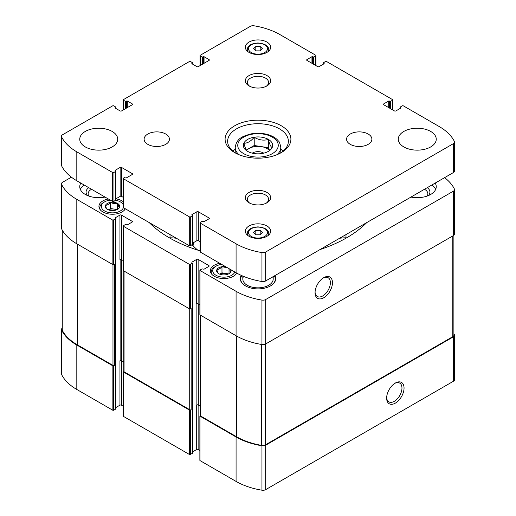 <?xml version="1.0" encoding="UTF-8"?>
<svg xmlns="http://www.w3.org/2000/svg" width="516" height="516" viewBox="0 0 516 516"><rect width="100%" height="100%" fill="white"/><g stroke="black" fill="none" stroke-linecap="round" stroke-linejoin="round"><path stroke-width="0.77" d="M225.608 266.675A7.237 4.18 0 0 0 222.106 266.682L221.88 266.714A7.237 4.18 0 0 0 216.907 269.584L216.843 269.72A7.237 4.18 0 0 0 218.661 273.641L218.836 273.738A7.237 4.18 0 0 0 225.621 274.783L225.853 274.751A7.237 4.18 0 0 0 228.981 273.686A7.237 4.18 0 0 0 230.826 271.88L230.884 271.745A7.237 4.18 0 0 0 230.891 269.726M221.88 266.714C220.222 268.636 218.565 269.597 216.907 269.584M216.843 269.72C217.449 271.99 218.055 273.293 218.661 273.641M230.884 271.745L229.71 269.894M110.482 202.401A7.237 4.18 0 0 0 105.509 205.271L105.451 205.407A7.237 4.18 0 0 0 107.27 209.328L107.438 209.425A7.237 4.18 0 0 0 114.23 210.47L114.462 210.438A7.237 4.18 0 0 0 117.59 209.373A7.237 4.18 0 0 0 119.428 207.567L119.493 207.432A7.237 4.18 0 0 0 117.674 203.51L117.506 203.414A7.237 4.18 0 0 0 110.714 202.369L110.482 202.401C108.831 204.323 107.173 205.284 105.509 205.271M105.451 205.407C106.051 207.671 106.657 208.98 107.27 209.328M119.493 207.432C118.886 207.103 118.28 205.8 117.674 203.51M200.015 460.182L200.015 460.595L236.076 481.422A59.727 34.482 0 0 0 261.954 490.2A3.799 2.193 0 0 0 265.675 489.639L453.429 381.247A3.799 2.193 0 0 0 454.538 379.699L454.538 335.271A3.799 2.193 0 0 0 454.396 334.671A59.727 34.482 0 0 0 453.887 333.704M192.558 451.881L196.699 449.488A1.013 0.587 0 0 1 198.131 449.488L199.866 450.487M123.26 415.87L123.26 416.283L189.63 454.602L192.41 453.416L192.41 453.003M115.803 407.569L119.951 405.176A1.013 0.587 0 0 1 121.383 405.176L123.111 406.176M62.114 328.279A3.799 2.193 0 0 0 61.462 329.505L61.462 373.932A3.799 2.193 0 0 0 61.604 374.532A59.727 34.482 0 0 0 76.813 389.47L112.881 410.291L113.597 410.291L115.655 409.104L115.655 408.691M108.347 198.976A13.539 7.817 0 0 0 98.93 206.419A13.539 7.817 0 0 0 107.289 213.643A13.539 7.817 0 0 0 122.047 211.947A13.539 7.817 0 0 0 125.369 208.799M123.324 201.743A13.539 7.817 0 0 0 115.848 198.847M219.739 263.289A13.539 7.817 0 0 0 210.328 270.732A13.539 7.817 0 0 0 218.687 277.956A13.539 7.817 0 0 0 233.438 276.26A13.539 7.817 0 0 0 236.767 273.112M80.825 183.083A18.982 10.959 0 0 0 79.754 186.715A18.982 10.959 0 0 0 105.019 197.054M410.981 197.054A18.982 10.959 0 0 0 430.686 194.461A18.982 10.959 0 0 0 436.246 186.715A18.982 10.959 0 0 0 435.175 183.083M274.912 275.615A17.712 10.23 180 0 1 275.712 278.659A17.712 10.23 180 0 1 258 288.889A17.712 10.23 180 0 1 240.288 278.659A17.712 10.23 180 0 1 241.23 275.37M149.208 222.564A125.272 72.324 0 0 0 200.073 250.84M71.401 177.181L62.571 182.277A3.799 2.193 0 0 0 61.462 183.831A3.799 2.193 0 0 0 61.604 184.431A59.727 34.482 0 0 0 76.813 199.37L112.881 220.19L115.655 219.003L115.12 218.281M115.12 217.868L119.951 215.075L119.951 259.503A1.013 0.587 0 0 1 121.383 259.503L123.111 260.503M132.122 221.274L132.122 222.099A1.013 0.587 0 0 0 132.419 221.686A1.013 0.587 0 0 0 132.122 221.274L121.383 215.075A1.013 0.587 0 0 0 119.951 215.075M132.122 222.099L127.291 224.892L125.317 224.583L123.26 225.769L123.26 226.182L189.63 264.502L192.41 263.315L191.868 262.592M191.868 262.18L196.699 259.387L196.699 303.814A1.013 0.587 0 0 1 198.131 303.814L199.866 304.814M208.87 265.585L208.87 266.411A1.013 0.587 0 0 0 209.167 265.998A1.013 0.587 0 0 0 208.87 265.585L198.131 259.387A1.013 0.587 0 0 0 196.699 259.387M208.87 266.411L204.039 269.204L202.072 268.894L200.015 270.081L200.015 270.494L236.076 291.321A59.727 34.482 0 0 0 261.954 300.099A3.799 2.193 0 0 0 265.675 299.538L453.429 191.146A3.799 2.193 0 0 0 454.538 189.598A3.799 2.193 0 0 0 454.396 188.998A59.727 34.482 0 0 0 444.599 177.646M320.101 249.525A125.272 72.324 0 0 0 366.792 222.564M61.462 329.505A3.799 2.193 0 0 0 61.604 330.105A59.727 34.482 0 0 0 76.813 345.043L112.881 365.863L114.404 365.399L114.404 264.153L112.881 264.618L76.813 243.797L76.813 199.37M123.769 371.152L123.26 371.855L189.63 410.175L191.152 409.71L191.152 308.465L189.63 308.929L123.26 270.61L123.26 270.197M200.524 415.464L200.015 416.167L236.076 436.994A59.727 34.482 0 0 0 261.954 445.772A3.799 2.193 0 0 0 265.675 445.218L453.429 336.819A3.799 2.193 0 0 0 454.538 335.271M395.34 403.138A12.307 7.108 120 0 0 404.047 388.058A12.307 7.108 120 0 0 395.34 383.033A12.307 7.108 120 0 0 386.639 398.107A12.307 7.108 120 0 0 395.34 403.138M123.769 361.922L121.563 360.652A1.013 0.587 0 0 0 120.131 360.652L119.951 360.755A1.013 0.587 0 0 1 121.383 360.755L123.769 362.129M200.524 406.234L198.312 404.963A1.013 0.587 0 0 0 196.88 404.963L196.699 405.066A1.013 0.587 0 0 1 198.131 405.066L200.524 406.44M61.462 183.831L61.462 228.253A3.799 2.193 0 0 0 61.604 228.852A59.727 34.482 0 0 0 76.813 243.797M200.015 314.508L200.015 314.921L236.076 335.742A59.727 34.482 0 0 0 261.954 344.527A3.799 2.193 0 0 0 265.675 343.966L265.675 299.538M323.764 297.751A12.307 7.108 120 0 0 332.465 282.678A12.307 7.108 120 0 0 323.764 277.653A12.307 7.108 120 0 0 315.057 292.727A12.307 7.108 120 0 0 323.764 297.751M454.538 189.598L454.538 234.019A3.799 2.193 0 0 1 453.429 235.573L265.675 343.966M200.524 315.212L200.524 415.702A1.013 0.587 0 0 0 200.814 416.115L236.528 436.736A59.727 34.482 0 0 0 261.664 445.392A3.799 2.193 0 0 0 265.43 444.844L452.777 336.677A3.799 2.193 0 0 0 453.887 335.129L453.887 235.244M123.769 270.9L123.769 371.391A1.013 0.587 0 0 0 124.066 371.804L189.72 409.71A1.013 0.587 0 0 0 191.152 409.71M62.114 229.826L62.114 329.647A3.799 2.193 0 0 0 62.268 330.272A59.727 34.482 0 0 0 77.265 344.785L112.972 365.399A1.013 0.587 0 0 0 114.404 365.399M176.433 238.282A26.206 15.132 0 0 0 170.016 237.824L169.371 237.824M192.158 244.861A26.206 15.132 0 0 1 193.081 245.771A73.756 42.583 0 0 0 197.751 250.118M346.629 237.824L345.984 237.824A26.206 15.132 0 0 0 339.567 238.282M315.076 292.101A10.836 6.256 120 0 0 317.301 296.487A10.836 6.256 120 0 0 322.726 295.952A10.836 6.256 120 0 0 329.801 286.399A10.836 6.256 120 0 0 328.144 277.718A10.836 6.256 120 0 0 323.229 277.982M386.652 397.481A10.836 6.256 120 0 0 388.883 401.874A10.836 6.256 120 0 0 394.301 401.332A10.836 6.256 120 0 0 401.383 391.786A10.836 6.256 120 0 0 399.719 383.098A10.836 6.256 120 0 0 394.805 383.362M274.447 275.879A17.712 10.23 180 0 1 275.692 279.169M240.308 279.169A17.712 10.23 180 0 1 241.746 275.602M272.706 276.886A15.183 8.766 180 0 1 273.183 279.072A15.183 8.766 180 0 1 258 287.844A15.183 8.766 180 0 1 242.817 279.072A15.183 8.766 180 0 1 243.552 276.376M274.396 275.912A17.292 9.985 180 0 1 272.106 284.851M243.894 284.851A17.292 9.985 180 0 1 241.778 275.615M431.795 185.038A18.982 10.959 180 0 1 435.665 189.398M427.3 187.637A12.655 7.308 180 0 1 428.351 195.609M424.462 189.269A10.597 6.121 180 0 1 427.861 193.764A10.597 6.121 180 0 1 427.061 196.099M80.335 189.398A18.982 10.959 180 0 1 84.205 185.038M87.649 195.609A12.655 7.308 180 0 1 88.7 187.637M88.939 196.099A10.597 6.121 180 0 1 88.139 193.764A10.597 6.121 180 0 1 91.242 189.436A10.597 6.121 180 0 1 91.538 189.269M235.754 274.473A12.655 7.308 0 0 0 236.412 272.912M221.712 264.424A11.133 6.431 0 0 0 215.991 266.185L214.92 266.804A12.655 7.308 0 0 0 211.212 271.971A12.655 7.308 0 0 0 211.973 274.473M215.991 266.185A11.133 6.431 0 0 0 215.991 275.28A11.133 6.431 0 0 0 231.742 275.28A11.133 6.431 0 0 0 234.793 271.977M227.808 267.946L222.106 266.682M124.362 210.16A12.655 7.308 0 0 0 125.02 208.599M123.324 203.904A12.655 7.308 0 0 0 121.421 202.491L120.344 201.872A11.133 6.431 0 0 0 115.784 200.279M110.314 200.111A11.133 6.431 0 0 0 104.6 201.872L103.523 202.491A12.655 7.308 0 0 0 99.82 207.658A12.655 7.308 0 0 0 100.581 210.16M104.6 201.872A11.133 6.431 0 0 0 104.6 210.967A11.133 6.431 0 0 0 120.344 210.967A11.133 6.431 0 0 0 123.408 207.619M123.324 204.981A11.133 6.431 0 0 0 120.344 201.872M117.506 203.414C115.255 204.039 112.991 203.691 110.714 202.369M117.222 209.573L110.579 208.541L108.328 209.844A6.327 3.651 0 0 1 114.107 209.09A6.327 3.651 0 0 1 116.603 209.851M110.579 208.541L110.579 202.343M117.635 209.283L117.635 203.439M228.614 273.886L221.977 272.854L219.719 274.157M227.995 274.164A6.327 3.651 0 0 0 225.505 273.403A6.327 3.651 0 0 0 219.739 274.164M221.977 272.854L221.977 266.656M229.033 273.596L229.033 268.655M247.667 151.388C246.422 150.775 245.158 148.06 243.887 143.235C247.325 143.332 250.77 141.345 254.22 137.269C258.884 140.075 263.586 140.804 268.333 139.455C269.578 144.228 270.842 146.944 272.113 147.602M254.207 137.217A14.654 8.462 180 0 1 270.687 141.158A14.654 8.462 180 0 1 268.359 151.369L268.359 151.369A14.654 8.462 180 0 1 245.313 149.614A14.654 8.462 180 0 1 254.207 137.217M191.868 63.72L196.88 66.616A1.013 0.587 180 0 0 198.312 66.616L209.051 60.417A1.013 0.587 180 0 0 209.348 60.004A1.013 0.587 180 0 0 209.051 59.592L204.039 56.696L202.072 57.005L200.369 56.025A1.013 0.587 180 0 1 200.073 55.612A1.013 0.587 180 0 1 200.369 55.199L250.325 26.361A3.799 2.193 180 0 1 254.046 25.8A59.727 34.482 180 0 1 279.924 34.578L315.631 55.199A1.013 0.587 180 0 1 315.927 55.612A1.013 0.587 180 0 1 315.631 56.025L313.928 57.005L311.961 56.696L306.949 59.592L306.949 60.417L317.688 66.616A1.013 0.587 180 0 0 319.12 66.616L324.132 63.72L323.442 62.791L325.293 61.604A1.013 0.587 180 0 1 326.725 61.604L392.379 99.511A1.013 0.587 180 0 1 392.676 99.923A1.013 0.587 180 0 1 392.379 100.336L390.683 101.317L388.709 101.007L383.704 103.903L383.704 104.729L394.437 110.927A1.013 0.587 180 0 0 395.869 110.927L400.88 108.031L400.197 107.102L402.041 105.915A1.013 0.587 180 0 1 403.473 105.915L439.187 126.53A59.727 34.482 180 0 1 454.396 141.468A3.799 2.193 180 0 1 454.538 142.068A3.799 2.193 180 0 1 453.429 143.622L265.675 252.014A3.799 2.193 180 0 1 261.954 252.576A59.727 34.482 180 0 1 236.076 243.791L200.369 223.176A1.013 0.587 180 0 1 200.073 222.764A1.013 0.587 180 0 1 200.369 222.351L202.072 221.37L204.039 221.68L209.051 218.784A1.013 0.587 180 0 0 209.348 218.371A1.013 0.587 180 0 0 209.051 217.958L198.312 211.76A1.013 0.587 180 0 0 196.88 211.76L191.868 214.656L192.558 215.585L190.707 216.772A1.013 0.587 180 0 1 189.275 216.772L123.621 178.865A1.013 0.587 180 0 1 123.324 178.452A1.013 0.587 180 0 1 123.621 178.039L125.317 177.059L127.291 177.369L132.296 174.472A1.013 0.587 180 0 0 132.593 174.06A1.013 0.587 180 0 0 132.296 173.647L121.563 167.448A1.013 0.587 180 0 0 120.131 167.448L115.12 170.345L115.803 171.273L113.959 172.46A1.013 0.587 180 0 1 112.527 172.46L76.813 151.846A59.727 34.482 180 0 1 61.604 136.901A3.799 2.193 180 0 1 61.462 136.301A3.799 2.193 180 0 1 62.571 134.753L112.527 105.915A1.013 0.587 180 0 1 113.959 105.915L115.803 107.102L115.12 108.031L120.131 110.927A1.013 0.587 180 0 0 121.563 110.927L132.296 104.729A1.013 0.587 180 0 0 132.593 104.316A1.013 0.587 180 0 0 132.296 103.903L127.291 101.007L125.317 101.317L123.621 100.336A1.013 0.587 180 0 1 123.324 99.923A1.013 0.587 180 0 1 123.621 99.511L189.275 61.604A1.013 0.587 180 0 1 190.707 61.604L192.558 62.791L191.868 63.72L191.868 63.307M306.949 60.417A1.013 0.587 180 0 1 306.652 60.004A1.013 0.587 180 0 1 306.949 59.592M383.704 104.729A1.013 0.587 180 0 1 383.407 104.316A1.013 0.587 180 0 1 383.704 103.903M454.538 142.068L454.538 170.996A3.799 2.193 180 0 1 453.429 172.55L265.675 280.943A3.799 2.193 180 0 1 261.954 281.504A59.727 34.482 180 0 1 236.076 272.719L200.369 252.105A1.013 0.587 180 0 1 200.073 251.692L200.073 222.764M200.073 241.707L198.312 240.688A1.013 0.587 180 0 0 196.88 240.688L192.558 243.184M191.868 215.069L191.868 214.656M192.41 244.307L190.707 245.7A1.013 0.587 180 0 1 189.275 245.7L123.621 207.793A1.013 0.587 180 0 1 123.324 207.38L123.324 178.452M123.324 197.396L121.563 196.377A1.013 0.587 180 0 0 120.131 196.377L115.803 198.873M115.12 170.757L115.12 170.345M115.655 199.995L113.959 201.388A1.013 0.587 180 0 1 112.527 201.388L76.813 180.774A59.727 34.482 180 0 1 61.604 165.83A3.799 2.193 180 0 1 61.462 165.23L61.462 136.301M115.12 108.031L115.12 107.618M430.686 146.937A18.982 10.959 180 0 1 410.001 149.311A18.982 10.959 180 0 1 398.281 139.185A18.982 10.959 180 0 1 417.263 128.226A18.982 10.959 180 0 1 436.246 139.185A18.982 10.959 180 0 1 430.686 146.937M368.172 144.351A12.655 7.308 180 0 1 354.389 145.938A12.655 7.308 180 0 1 346.571 139.185A12.655 7.308 180 0 1 359.226 131.883A12.655 7.308 180 0 1 371.881 139.185A12.655 7.308 180 0 1 368.172 144.351M165.72 144.351A12.655 7.308 180 0 1 151.93 145.938A12.655 7.308 180 0 1 144.119 139.185A12.655 7.308 180 0 1 156.774 131.883A12.655 7.308 180 0 1 169.429 139.185A12.655 7.308 180 0 1 165.72 144.351M112.159 146.937A18.982 10.959 180 0 1 91.474 149.311A18.982 10.959 180 0 1 79.754 139.185A18.982 10.959 180 0 1 98.737 128.226A18.982 10.959 180 0 1 117.719 139.185A18.982 10.959 180 0 1 112.159 146.937M266.946 52.4A12.655 7.308 180 0 1 253.156 53.987A12.655 7.308 180 0 1 245.345 47.24A12.655 7.308 180 0 1 258 39.932A12.655 7.308 180 0 1 270.655 47.24A12.655 7.308 180 0 1 266.946 52.4M266.946 236.302A12.655 7.308 180 0 1 253.156 237.889A12.655 7.308 180 0 1 245.345 231.136A12.655 7.308 180 0 1 258 223.834A12.655 7.308 180 0 1 270.655 231.136A12.655 7.308 180 0 1 266.946 236.302M266.946 85.908A12.655 7.308 180 0 1 249.054 85.908A12.655 7.308 180 0 1 249.054 75.575A12.655 7.308 180 0 1 266.946 75.575A12.655 7.308 180 0 1 266.946 85.908L266.946 85.908M266.946 202.794A12.655 7.308 180 0 1 249.054 202.794A12.655 7.308 180 0 1 249.054 192.462A12.655 7.308 180 0 1 266.946 192.462A12.655 7.308 180 0 1 266.946 202.794L266.946 202.794M281.265 152.62A32.901 18.995 180 0 1 234.735 152.62A32.901 18.995 180 0 1 234.735 125.756A32.901 18.995 180 0 1 281.265 125.756A32.901 18.995 180 0 1 281.265 152.62L281.265 152.62M235.67 153.136A30.367 17.531 180 0 1 227.633 141.255A30.367 17.531 180 0 1 258 123.717A30.367 17.531 180 0 1 288.367 141.255A30.367 17.531 180 0 1 280.33 153.136M232.839 151.065A30.367 17.531 180 0 1 235.225 149.285M280.775 149.285A30.367 17.531 180 0 1 283.161 151.065M249.841 203.214A10.597 6.121 180 0 1 247.403 199.305A10.597 6.121 180 0 1 258 193.19A10.597 6.121 180 0 1 268.597 199.305A10.597 6.121 180 0 1 266.159 203.214M249.841 86.327A10.597 6.121 180 0 1 247.403 82.425A10.597 6.121 180 0 1 258 76.303A10.597 6.121 180 0 1 268.597 82.425A10.597 6.121 180 0 1 266.159 86.327M255.807 234.774L260.193 234.774L262.386 232.581L260.193 230.394L255.807 230.394L253.614 232.581L255.807 234.774L255.807 230.394M255.807 50.878L260.193 50.878L262.386 48.685L260.193 46.492L255.807 46.492L253.614 48.685L255.807 50.878L255.807 46.492M260.193 50.878L260.193 46.492M260.193 234.774L260.193 230.394M246.377 150.027L254.22 145.506L254.22 137.269M254.22 145.506L268.333 147.686L268.333 139.455M268.333 147.686L269.526 150.266M246.648 150.427A12.655 7.308 180 0 1 249.054 148.485A12.655 7.308 180 0 1 261.277 146.596A12.655 7.308 180 0 1 269.352 150.42M252.26 153.168A7.592 4.386 180 0 1 263.74 153.168M61.604 374.532L61.604 330.105M76.813 389.47L76.813 345.043M112.881 410.291L112.881 365.863M189.63 454.602L189.63 410.175M123.26 416.283L123.26 371.855M236.076 481.422L236.076 436.994M200.015 460.595L200.015 416.167M261.954 490.2L261.954 445.772M265.675 489.639L265.675 445.218M453.429 381.247L453.429 336.819M119.951 405.176L119.951 360.755M120.131 360.652L120.131 259.419M121.563 360.652L121.563 259.606M196.699 449.488L196.699 405.066M196.88 404.963L196.88 303.731M198.312 404.963L198.312 303.918M61.604 228.852L61.604 184.431M112.881 220.19L112.881 264.618M113.597 410.291L113.597 365.863M115.655 409.104L115.655 219.003M113.597 220.19L113.597 264.618M123.26 226.182L123.26 270.61M189.63 264.502L189.63 308.929M190.346 454.602L190.346 410.175M192.41 453.416L192.41 263.315M190.346 264.502L190.346 308.929M236.076 335.742L236.076 291.321M200.015 270.494L200.015 314.921M261.954 344.527L261.954 300.099M453.429 235.573L453.429 191.146M198.131 259.387L198.131 303.814M121.383 215.075L121.383 259.503M198.131 449.488L198.131 405.066M121.383 405.176L121.383 360.755M200.814 416.115L200.814 315.386M236.528 436.736L236.528 336M261.664 445.392L261.664 344.475M265.43 444.844L265.43 344.095M452.777 336.677L452.777 235.947M124.066 371.804L124.066 271.074M189.72 409.71L189.72 308.968M112.972 365.399L112.972 264.656M77.265 344.785L77.265 244.055M62.268 330.272L62.268 230.11M152.749 225.931L152.749 224.608M170.016 237.824L170.016 234.58M193.081 245.771L193.365 242.72M345.984 237.824L345.984 234.58M363.251 225.931L363.251 224.608M192.41 62.997L192.41 64.029M209.051 59.592L209.051 60.417M204.039 56.696L204.039 63.307M203.323 56.696L203.323 63.72M202.788 57.005L202.788 64.029M202.072 57.005L202.072 64.442M200.369 56.025L200.369 65.429M315.631 56.025L315.631 65.429M313.928 57.005L313.928 64.442M313.212 57.005L313.212 64.029M312.677 56.696L312.677 63.72M311.961 56.696L311.961 63.307M324.132 63.307L324.132 63.72M323.59 62.997L323.59 64.029M392.379 100.336L392.379 109.74M390.683 101.317L390.683 108.753M389.967 101.317L389.967 108.341M389.425 101.007L389.425 108.031M388.709 101.007L388.709 107.618M400.88 107.618L400.88 108.031M400.345 107.309L400.345 108.341M453.429 143.622L453.429 172.55M265.675 252.014L265.675 280.943M261.954 252.576L261.954 281.504M236.076 243.791L236.076 272.719M200.369 223.176L200.369 252.105M209.051 217.958L209.051 218.784M198.312 211.76L198.312 240.688M196.88 211.76L196.88 240.688M192.41 215.791L192.41 244.719M190.707 216.772L190.707 245.7M189.275 216.772L189.275 245.7M123.621 178.865L123.621 207.793M132.296 173.647L132.296 174.472M121.563 167.448L121.563 196.377M120.131 167.448L120.131 196.377M115.655 171.48L115.655 200.408M113.959 172.46L113.959 201.388M112.527 172.46L112.527 201.388M76.813 151.846L76.813 180.774M61.604 136.901L61.604 165.83M115.655 107.309L115.655 108.341M132.296 103.903L132.296 104.729M127.291 101.007L127.291 107.618M126.575 101.007L126.575 108.031M126.033 101.317L126.033 108.341M125.317 101.317L125.317 108.753M123.621 100.336L123.621 109.74M238.979 154.684A22.775 13.152 180 0 1 235.225 147.453L235.225 152.852M235.225 147.453C236.547 138.062 243.049 136.147 251.157 133.87C262.825 131.728 274.273 135.45 278.272 140.868C279.221 141.326 280.053 143.525 280.775 147.453A22.775 13.152 180 0 1 277.021 154.684M272.319 153.652A20.247 11.687 180 0 1 238.444 148.408A20.247 11.687 180 0 1 263.237 134.096A20.247 11.687 180 0 1 272.319 153.652M247.68 235.361A10.759 6.211 180 0 1 247.241 233.619L247.241 234.986M247.241 233.619C247.506 230.697 249.331 227.511 257.942 226.872C265.063 227.588 268.662 229.839 268.759 233.619A10.759 6.211 180 0 1 268.32 235.361M264.708 236.457A9.488 5.476 180 0 1 248.835 234A9.488 5.476 180 0 1 260.457 227.292A9.488 5.476 180 0 1 264.708 236.457M247.68 51.465A10.759 6.211 180 0 1 247.241 49.717L247.241 51.084M247.241 49.717C247.506 46.795 249.331 43.615 257.942 42.97C265.063 43.692 268.662 45.937 268.759 49.717A10.759 6.211 180 0 1 268.32 51.465M264.708 52.561A9.488 5.476 180 0 1 248.835 50.104A9.488 5.476 180 0 1 260.457 43.389A9.488 5.476 180 0 1 264.708 52.561M115.803 408.898L115.803 218.797M192.558 453.209L192.558 263.108M199.866 270.287L199.866 314.715M123.111 225.976L123.111 270.403M199.866 460.388L199.866 415.961M123.111 416.077L123.111 371.649M236.522 273.512L236.522 272.97M211.212 273.512L211.212 271.971M125.124 209.199L125.124 208.664M99.82 209.199L99.82 207.658M192.558 62.791L192.558 64.119M200.073 55.612L200.073 65.597M315.927 55.612L315.927 65.597M323.442 62.791L323.442 64.119M392.676 99.923L392.676 109.908M400.197 107.102L400.197 108.431M192.558 215.585L192.558 244.513M115.803 171.273L115.803 200.202M115.803 107.102L115.803 108.431M123.324 99.923L123.324 109.908M280.775 147.453L280.775 152.852M268.759 233.619L268.759 234.986M268.759 49.717L268.759 51.084M242.817 276.073L242.817 279.072M273.183 276.608L273.183 279.072"/></g></svg>
